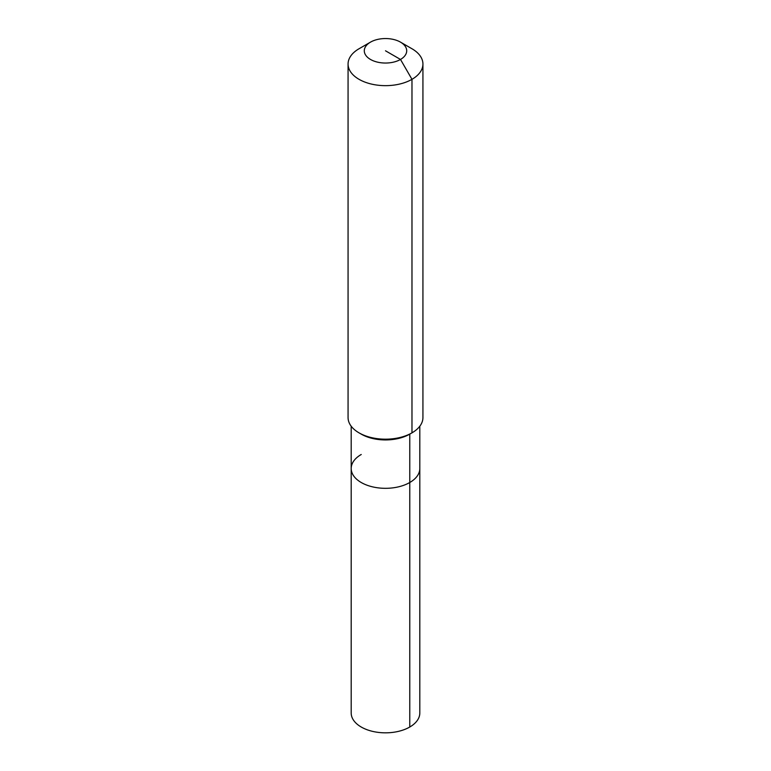 <?xml version="1.0" encoding="UTF-8"?>
<svg xmlns="http://www.w3.org/2000/svg" width="771" height="771" viewBox="0 0 771 771"><rect width="100%" height="100%" fill="white"/><g stroke="black" fill="none" stroke-linecap="round" stroke-linejoin="round"><path stroke-width="1.16" d="M419.81 426.209L419.81 713.021A34.309 19.815 180 0 1 409.767 727.024A34.309 19.815 180 0 1 372.364 731.322A34.309 19.815 180 0 1 351.19 713.021L351.19 468.508A34.309 19.815 180 0 1 361.233 454.495M400.496 42.135A21.212 12.249 180 0 1 400.496 59.454A21.212 12.249 180 0 1 370.504 59.454A21.212 12.249 180 0 1 370.504 42.135A21.212 12.249 180 0 1 400.496 42.135L411.974 48.756A37.432 21.617 180 0 1 422.932 64.041L422.932 417.574A37.432 21.617 180 0 1 411.974 432.849L409.767 434.131L409.767 482.511A34.309 19.815 180 0 0 419.81 468.508A34.309 19.815 180 0 1 409.767 482.511A34.309 19.815 180 0 1 372.364 486.809A34.309 19.815 180 0 1 351.19 468.508A34.309 19.815 180 0 0 372.364 486.809A34.309 19.815 180 0 0 409.767 482.511L409.767 727.024M422.932 64.041A37.432 21.617 180 0 1 411.974 79.326L411.974 432.849L409.767 434.131A34.309 19.815 180 0 1 361.233 434.131L359.026 432.849A37.432 21.617 180 0 1 348.068 417.574L348.068 64.041A37.432 21.617 180 0 1 359.026 48.756L370.504 42.135L359.026 48.756M409.767 434.131L411.974 432.849A37.432 21.617 180 0 1 359.026 432.849M385.5 50.799L400.496 59.454L411.974 79.326A37.432 21.617 180 0 1 371.179 84.01A37.432 21.617 180 0 1 348.068 64.041M351.19 426.209L351.19 468.508"/></g></svg>
